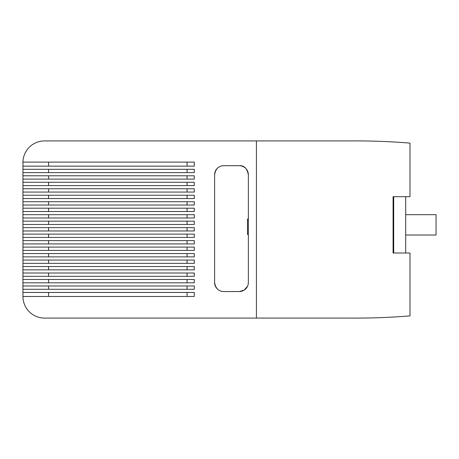 <?xml version="1.0" encoding="UTF-8"?>
<svg xmlns="http://www.w3.org/2000/svg" width="459" height="459" viewBox="0 0 459 459"><rect width="100%" height="100%" fill="white"/><g stroke="black" fill="none" stroke-linecap="round" stroke-linejoin="round"><path stroke-width="0.69" d="M405.693 235.037L436.05 235.037L436.05 214.674L405.693 214.674M248.353 234.509L247.493 234.509L247.493 219.006L248.353 219.006M248.353 282.474L248.353 174.776A9.077 9.077 0 0 0 239.282 165.699L223.676 165.699A9.077 9.077 0 0 0 214.6 174.776L214.6 282.474A9.077 9.077 0 0 0 223.676 291.551L239.282 291.551A9.077 9.077 0 0 0 248.353 282.474L248.17 284.293M409.99 143.116L409.99 196.699L393.076 196.699L393.076 253.012L409.99 253.012L409.99 315.884C390.391 317.496 370.522 318.23 350.378 318.081L256.426 318.081L256.426 140.919L350.378 140.919C370.522 140.77 390.391 141.504 409.99 143.116M256.426 140.919L44.557 140.919A21.607 21.607 0 0 0 22.956 162.09L48.574 162.09L48.574 166.141L22.95 166.141L22.95 169.302L48.574 169.302L48.574 172.624L22.95 172.624L22.95 175.786L48.574 175.786L48.574 179.108L22.95 179.108L22.95 182.269L48.574 182.269L48.574 185.591L22.95 185.591L22.95 188.752L48.574 188.752L48.574 192.069L22.95 192.069L22.95 195.23L48.574 195.23L48.574 198.552L22.95 198.552L22.95 201.713L48.574 201.713L48.574 205.035L22.95 205.035L22.95 208.197L48.574 208.197L48.574 211.513L22.95 211.513L22.95 214.674L48.574 214.674L48.574 217.996L22.95 217.996L22.95 221.158L48.574 221.158L48.574 224.48L22.95 224.48L22.95 227.641L48.574 227.641L48.574 230.963L22.95 230.963L22.95 234.124L48.574 234.124L48.574 237.441L22.95 237.441L22.95 240.602L48.574 240.602L48.574 243.924L22.95 243.924L22.95 247.085L48.574 247.085L48.574 250.407L22.95 250.407L22.95 253.569L48.574 253.569L48.574 256.885L22.95 256.885L22.95 260.046L48.574 260.046L48.574 263.368L22.95 263.368L22.95 266.53L48.574 266.53L48.574 269.852L22.95 269.852L22.95 273.013L48.574 273.013L48.574 276.329L22.95 276.329L22.95 279.491L48.574 279.491L48.574 282.813L22.95 282.813L22.95 285.974L48.574 285.974L48.574 289.296L22.95 289.296L22.95 292.458L194.283 292.458L194.283 296.48L194.283 292.458L194.283 296.48L22.95 296.48A21.607 21.607 0 0 0 44.557 318.081L256.426 318.081M48.574 285.974L194.283 285.974L194.283 289.296L194.283 285.974L194.283 289.296L48.574 289.296M48.574 279.491L194.283 279.491L194.283 282.813L194.283 279.491L194.283 282.813L48.574 282.813M48.574 273.013L194.283 273.013L194.283 276.329L194.283 273.013L194.283 276.329L48.574 276.329M48.574 266.53L194.283 266.53L194.283 269.852L194.283 266.53L194.283 269.852L48.574 269.852M48.574 260.046L194.283 260.046L194.283 263.368L194.283 260.046L194.283 263.368L48.574 263.368M48.574 253.569L194.283 253.569L194.283 256.885L194.283 253.569L194.283 256.885L48.574 256.885M48.574 247.085L194.283 247.085L194.283 250.407L194.283 247.085L194.283 250.407L48.574 250.407M48.574 240.602L194.283 240.602L194.283 243.924L194.283 240.602L194.283 243.924L48.574 243.924M48.574 234.124L194.283 234.124L194.283 237.441L194.283 234.124L194.283 237.441L48.574 237.441M48.574 227.641L194.283 227.641L194.283 230.963L194.283 227.641L194.283 230.963L48.574 230.963M48.574 221.158L194.283 221.158L194.283 224.48L194.283 221.158L194.283 224.48L48.574 224.48M48.574 214.674L194.283 214.674L194.283 217.996L194.283 214.674L194.283 217.996L48.574 217.996M48.574 208.197L194.283 208.197L194.283 211.513L194.283 208.197L194.283 211.513L48.574 211.513M48.574 201.713L194.283 201.713L194.283 205.035L194.283 201.713L194.283 205.035L48.574 205.035M48.574 195.23L194.283 195.23L194.283 198.552L194.283 195.23L194.283 198.552L48.574 198.552M48.574 188.752L194.283 188.752L194.283 192.069L194.283 188.752L194.283 192.069L48.574 192.069M48.574 182.269L194.283 182.269L194.283 185.591L194.283 182.269L194.283 185.591L48.574 185.591M48.574 175.786L194.283 175.786L194.283 179.108L194.283 175.786L194.283 179.108L48.574 179.108M48.574 169.302L194.283 169.302L194.283 172.624L194.283 169.302L194.283 172.624L48.574 172.624M48.574 162.09L194.283 162.09L194.283 166.141L194.283 162.09L194.283 166.141L48.574 166.141M22.95 292.458L22.95 296.48M48.574 292.458L48.574 296.48M22.95 285.974L22.95 289.296M187.065 292.458L187.065 296.48M187.065 285.974L187.065 289.296M22.95 279.491L22.95 282.813M187.065 279.491L187.065 282.813M22.95 273.013L22.95 276.329M187.065 273.013L187.065 276.329M22.95 266.53L22.95 269.852M187.065 266.53L187.065 269.852M22.95 260.046L22.95 263.368M187.065 260.046L187.065 263.368M22.95 253.569L22.95 256.885M187.065 253.569L187.065 256.885M22.95 247.085L22.95 250.407M187.065 247.085L187.065 250.407M22.95 240.602L22.95 243.924M187.065 240.602L187.065 243.924M22.95 234.124L22.95 237.441M187.065 234.124L187.065 237.441M22.95 227.641L22.95 230.963M187.065 227.641L187.065 230.963M22.95 221.158L22.95 224.48M187.065 221.158L187.065 224.48M22.95 214.674L22.95 217.996M187.065 214.674L187.065 217.996M22.95 208.197L22.95 211.513M187.065 208.197L187.065 211.513M22.95 201.713L22.95 205.035M187.065 201.713L187.065 205.035M22.95 195.23L22.95 198.552M187.065 195.23L187.065 198.552M22.95 188.752L22.95 192.069M187.065 188.752L187.065 192.069M22.95 182.269L22.95 185.591M187.065 182.269L187.065 185.591M22.95 175.786L22.95 179.108M187.065 175.786L187.065 179.108M22.95 169.302L22.95 172.624M187.065 169.302L187.065 172.624M22.95 162.09L22.95 166.141M187.065 162.09L187.065 166.141M223.676 291.551C218.599 291.39 215.569 288.367 214.6 282.474M214.6 174.776C215.558 168.895 218.582 165.871 223.676 165.699M239.282 165.699C244.01 165.297 247.034 168.321 248.353 174.776M247.567 286.175L244.148 290.134L239.282 291.551M405.693 253.012L405.693 196.699M393.696 253.012L393.696 196.699"/></g></svg>
